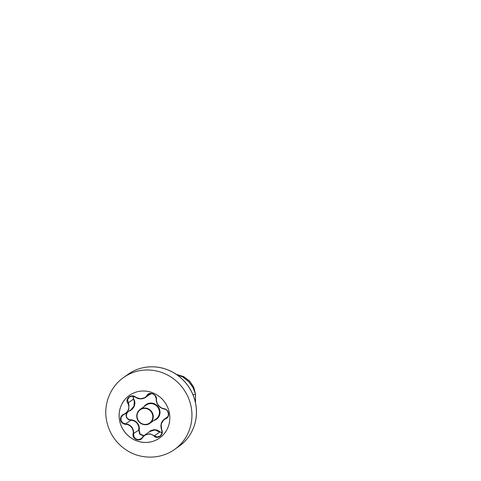 <?xml version="1.0" encoding="UTF-8"?>
<svg xmlns="http://www.w3.org/2000/svg" width="481" height="481" viewBox="0 0 481 481"><rect width="100%" height="100%" fill="white"/><g stroke="black" fill="none" stroke-linecap="round" stroke-linejoin="round"><path stroke-width="0.72" d="M159.572 438.047A26.118 24.958 54.7 0 1 119.547 420.147A26.118 24.958 54.7 0 1 129.407 395.394M169.432 413.299A26.118 24.958 54.7 0 1 159.554 438.059A26.118 24.958 54.7 0 1 119.516 420.166A26.118 24.958 54.7 0 1 129.395 395.406A26.118 24.958 54.7 0 1 169.432 413.299M156.475 399.272C156.084 403.481 159.878 408.213 164.015 408.676C166.432 409.181 167.965 410.744 168.603 413.365C168.879 416.023 167.935 417.839 165.777 418.807C161.929 420.033 159.92 425.577 161.79 429.804C164.201 434.704 157.78 439.905 154.1 436.051C150.938 432.876 145.142 433.676 142.58 437.632C139.724 442.388 131.842 439.141 133.117 433.748C134.097 429.124 130.297 424.386 125.571 424.332C122.865 424.038 121.188 422.583 120.527 419.973C120.256 417.304 121.35 415.38 123.797 414.207C128.223 412.56 130.225 407.028 127.778 403.222C124.783 398.737 131.211 393.536 135.48 396.981C139.219 399.753 145.028 398.953 147.006 395.394C149.266 391.053 157.155 394.294 156.475 399.272L155.02 395.52L153.012 393.999L150.625 393.566L148.449 394.342L145.509 397.462L140.524 398.875L132.299 396.14L129.323 397.029L127.555 399.741L129.01 405.242L128.643 409.83L125.691 413.51L122.883 415.067L121.08 417.466L121.026 420.454L122.751 422.907L125.589 423.935C130.026 424.446 132.684 426.881 133.562 431.241L133.832 436.658L135.63 438.852L138.342 439.634L141.047 438.75L141.931 437.975M127.772 412.043L126.563 413.919L126.383 416.119C126.972 418.392 128.445 419.636 130.802 419.853C136.069 419.817 140.32 425.144 139.123 430.23L138.738 430.128L138.853 427.507C138.029 423.076 135.353 420.653 130.814 420.244L128.355 419.51L126.581 417.676L125.998 415.193L126.786 412.758M130.934 409.806L133.977 406.06L134.295 401.503L132.726 396.176M161.616 429.918L161.171 423.929L164.231 419.246L166.703 417.935L168.188 415.981L168.422 413.335C167.821 410.888 166.402 409.427 164.165 408.952L161.195 407.9L158.634 405.766L156.884 402.886L156.241 399.717M161.989 431.379L161.628 429.954C162.097 431.271 162.74 433.7 159.969 436.195L161.622 434.102L161.989 431.379M147.944 432.834L150.709 430.639L154.01 429.665L157.287 430.122L161.953 432.906M139.123 430.23L140.205 434.211L144.047 435.618M192.995 394.805L195.484 394.372L195.478 402.771M176.665 374.452L183.724 376.689L189.574 381.048L193.584 386.946L195.358 393.602M176.353 374.404L183.099 377.206L188.817 381.752L193.061 387.638L195.52 394.348L195.496 402.856M176.437 374.392L183.646 376.605L189.622 381.036L193.687 387.061L195.412 393.849M195.52 394.348L193.079 387.584L188.811 381.68L183.051 377.134L176.268 374.344M133.063 396.224L133.652 398.953C136.442 403.012 134.181 409.205 129.263 411.069L129.239 411.002M151.455 393.584L149.338 394.757M142.58 437.632L144.534 435.245L149.831 431.499L155.02 429.972L159.668 432.094L160.029 431.86M133.652 398.953L127.778 403.222M130.802 419.853L130.814 420.244L125.589 423.935L125.571 424.332M143.651 435.966L139.791 434.265L138.738 430.128L133.117 433.748M141.047 438.75L144.534 435.245L149.651 433.742L157.131 436.982L159.969 436.195M167.839 416.696L164.243 419.24C161.057 421.831 160.185 425.39 161.61 429.942L161.79 429.804M154.1 436.051L159.668 432.094M165.777 418.807L167.442 417.255M149.928 393.674L147.006 395.394M150.812 393.711L145.515 397.456C142.069 399.47 138.672 399.362 135.311 397.138L135.48 396.981M125.667 413.528L123.936 414.484L123.797 414.207M144.053 406.619A9.007 8.61 54.7 0 1 153.108 403.325A9.007 8.61 54.7 0 1 159.896 410.732A9.007 8.61 54.7 0 1 153.866 420.502M136.887 417.472A8.502 8.123 54.7 0 1 140.103 409.409C137.512 411.381 136.436 414.075 136.881 417.484C137.68 423.539 145.478 426.827 149.922 423.292L156.109 418.921A8.502 8.123 -125.3 0 0 159.325 410.858A8.502 8.123 -125.3 0 0 146.29 405.038L140.103 409.409A8.502 8.123 54.7 0 1 153.138 415.235A8.502 8.123 54.7 0 1 149.922 423.292A8.502 8.123 54.7 0 1 136.893 417.496M152.687 415.35A8.123 7.762 -125.3 0 0 143.536 408.483A8.123 7.762 -125.3 0 0 137.157 417.484A8.123 7.762 -125.3 0 0 146.308 424.35A8.123 7.762 -125.3 0 0 152.687 415.35M123.701 377.429A44.084 42.13 54.7 0 1 191.282 407.629A44.084 42.13 54.7 0 1 174.609 449.416L179.106 446.236A44.084 42.13 -125.3 0 0 195.779 404.449A44.084 42.13 -125.3 0 0 128.199 374.248L123.701 377.429C110.383 386.628 103.457 403.926 106.457 420.009C108.904 432.72 115.494 442.706 126.22 449.975C140.638 459.656 160.702 459.517 174.609 449.416M130.97 409.782L125.697 413.51M128.199 374.248C139.346 366.239 154.696 364.538 167.845 369.889C182.173 375.451 193.284 389.171 195.797 404.419C198.767 420.448 192.003 437.331 179.106 446.236M148.449 394.342C149.976 393.446 151.431 393.308 152.82 393.927C155.086 394.949 156.223 396.675 156.241 399.11C155.802 403.469 159.872 408.507 164.129 408.952C165.578 409.319 166.588 409.896 167.154 410.684L168.428 413.444C168.807 414.983 168.224 416.492 166.666 417.959M135.311 397.138C133.087 395.863 131.091 395.827 129.323 397.029L129.323 397.029M123.936 414.484L122.883 415.067"/></g></svg>
